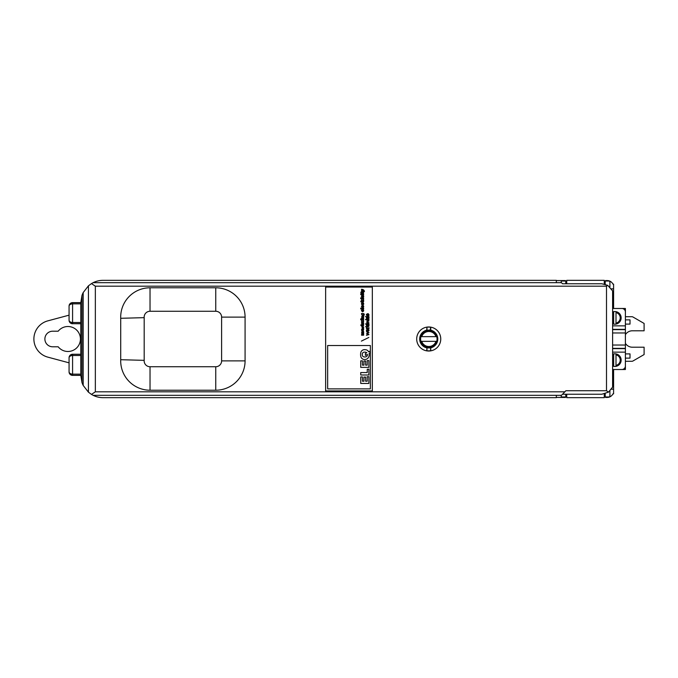 <?xml version="1.0" encoding="UTF-8"?>
<svg xmlns="http://www.w3.org/2000/svg" width="678" height="678" viewBox="0 0 678 678"><rect width="100%" height="100%" fill="white"/><g stroke="black" fill="none" stroke-linecap="round" stroke-linejoin="round"><path stroke-width="1.02" d="M556.324 395.325L556.324 397.672L103.09 397.672A22.298 22.298 0 0 1 93.132 395.325L91.479 394.41L95.344 391.808L564.859 391.808L565.901 390.723L606.505 390.723L608.522 392.13L601.81 394.24L562.52 394.24M80.801 354.314L72.58 354.314C70.453 354.526 69.275 355.687 69.063 357.798L69.063 357.772A3.517 3.517 90 0 1 72.58 354.255L72.58 374.146C70.453 374.002 69.275 373.231 69.063 371.832A3.517 3.517 90 0 0 72.58 375.375L80.801 375.375L81.97 382.519A22.298 22.298 0 0 0 83.182 385.418L88.437 392.181L91.479 394.41M52.672 346.789L58.172 346.789A12.484 12.484 0 0 0 76.428 348.153A12.484 12.484 0 0 0 76.428 329.847A12.484 12.484 0 0 0 58.172 331.211L52.672 331.211A7.789 7.789 0 0 0 44.884 339A7.789 7.789 0 0 0 52.672 346.789M625.396 334.652A8.212 8.212 0 0 1 632.362 330.788L644.1 330.788L644.1 323.44L632.981 317.016A2.348 2.348 0 0 0 631.803 316.702L625.396 316.702M625.396 324.101L630.015 324.101L630.015 319.872L625.396 319.872M625.396 353.899L630.015 353.899L630.015 358.128L625.396 358.128M625.396 361.298L631.803 361.298A2.348 2.348 0 0 0 632.981 360.984L644.1 354.56L644.1 347.212L632.362 347.212A8.212 8.212 0 0 1 625.396 343.348M613.59 308.49L613.59 284.133L612.946 284.133A6.339 6.339 0 0 0 607.251 280.573L605.446 280.573L605.446 281.209M605.446 396.791L605.446 397.427L607.251 397.427A6.339 6.339 0 0 0 612.946 393.867L613.59 393.867L613.59 369.51M69.063 315.168L47.816 320.864A18.772 18.772 0 0 0 47.816 357.137L69.063 362.832M613.59 389.113L611.514 389.113M611.471 389.172L613.59 389.172M611.234 281.98L609.31 280.912M556.324 280.573L565.545 280.573L565.545 281.209M613.59 288.828L611.471 288.828M611.514 288.887L613.59 288.887M556.324 397.427L565.545 397.427L565.545 396.791M604.759 393.867L605.208 393.867M605.208 284.133L604.759 284.133M608.522 392.13L612.607 387.113L612.607 290.887L607.708 285.345L606.505 286.192L95.344 286.192L91.479 283.59L93.132 282.675A22.298 22.298 0 0 1 103.09 280.328L556.324 280.328L556.324 282.675M120.718 359.704L120.718 318.296A29.34 29.34 0 0 1 150.033 287.786L215.748 287.786A29.34 29.34 0 0 1 245.08 317.126L245.08 360.874A29.34 29.34 0 0 1 215.748 390.214L150.033 390.214A29.34 29.34 0 0 1 120.718 359.704L144.185 360.349A5.865 5.865 0 0 0 150.033 366.739L150.033 390.214M120.718 318.296L144.185 317.651L144.185 360.349M430.75 350.848A12.018 12.018 0 0 0 430.75 327.152L430.488 327.11A12.018 12.018 0 0 0 426.971 327.11L426.708 330.169L430.75 330.169A9.06 9.06 0 0 1 430.75 347.831L430.75 350.848L426.708 350.848A12.018 12.018 0 0 1 426.708 327.152M429.403 329.966A9.06 9.06 0 0 1 430.488 330.11L430.488 327.11L426.971 327.11L426.971 330.11A9.06 9.06 0 0 1 427.106 330.084M427.487 350.95A12.018 12.018 0 0 0 430.488 350.89L430.75 347.831M91.479 283.59L88.437 285.819L83.182 292.582L83.182 385.418M88.437 285.819L88.437 392.181M93.132 282.675L561.477 282.675L562.52 283.76L601.81 283.76L607.708 285.345M593.708 397.672L597.233 397.672M566.723 394.24L566.723 397.672L604.276 397.672L604.276 393.977M573.766 397.672L577.283 397.672M573.766 280.328L577.283 280.328M593.708 280.328L597.233 280.328M612.607 352.145L625.396 352.145L625.396 365.993A3.517 3.517 0 0 1 621.87 369.51L612.607 369.51L625.396 369.51L625.396 308.49L612.607 308.49L621.87 308.49A3.517 3.517 0 0 1 625.396 312.007L625.396 325.855L612.607 325.855M566.723 283.76L566.723 280.328L604.276 280.328L604.276 284.023M609.903 391.011L609.903 395.799A1.17 1.17 0 0 1 608.734 396.969L605.912 396.969A0.703 0.703 0 0 1 605.208 396.266L605.208 393.74M565.783 394.24L565.783 396.266A0.703 0.703 0 0 1 565.079 396.969L562.265 396.969A1.17 1.17 0 0 1 561.087 395.799L561.087 395.325M605.208 284.26L605.208 281.734A0.703 0.703 0 0 1 605.912 281.031L608.734 281.031A1.17 1.17 0 0 1 609.903 282.201L609.903 286.997M561.087 282.675L561.087 282.201A1.17 1.17 0 0 1 562.265 281.031L565.079 281.031A0.703 0.703 0 0 1 565.783 281.734L565.783 283.76M83.182 292.582A22.298 22.298 0 0 0 81.97 295.481L80.801 302.625L80.801 375.375M564.859 391.808L561.477 395.325L93.132 395.325M80.801 374.146L72.58 374.146L72.58 375.315C70.453 375.104 69.275 373.942 69.063 371.832L69.063 357.798C69.275 356.399 70.453 355.628 72.58 355.492L80.801 355.492M69.063 320.024L69.063 320.202C69.275 322.313 70.453 323.474 72.58 323.686L80.801 323.745M80.801 302.685L72.58 302.685L72.58 303.854C70.453 303.998 69.275 304.769 69.063 306.168L69.063 306.142A3.517 3.517 -90 0 1 72.58 302.625L72.58 302.685C70.453 302.897 69.275 304.058 69.063 306.168L69.063 320.202C69.275 321.601 70.453 322.372 72.58 322.508L72.58 323.686L80.801 323.686M69.063 320.228A3.517 3.517 -90 0 0 72.58 323.745M72.58 354.255L80.801 354.255M430.75 327.152L430.75 330.169M426.971 350.89L426.971 347.89L430.488 347.89A9.06 9.06 0 0 1 429.971 347.975M426.708 350.848L426.971 347.89A9.06 9.06 0 0 0 427.106 347.916M612.607 322.796A5.399 5.399 0 0 0 613.658 323.143L613.658 324.101A6.339 6.339 0 0 0 616.005 324.101L616.005 323.143L616.005 324.101A6.339 6.339 0 0 0 616.005 311.651L616.005 312.609L616.005 311.651A6.339 6.339 0 0 0 613.658 311.651L613.658 324.101A6.339 6.339 0 0 1 612.607 323.813M616.005 312.609L616.005 323.143A5.399 5.399 0 0 0 616.005 312.609M612.607 311.948A6.339 6.339 0 0 1 613.658 311.651L613.658 312.609A5.399 5.399 0 0 0 612.607 312.965M612.607 354.187A6.339 6.339 0 0 1 613.658 353.899L613.658 366.349A6.339 6.339 0 0 1 612.607 366.052M614.836 353.789A6.339 6.339 0 0 0 613.658 353.899A6.339 6.339 0 0 1 616.005 353.899L616.005 354.857L616.005 353.899A6.339 6.339 0 0 1 616.005 366.349L616.005 365.391L616.005 366.349A6.339 6.339 0 0 1 613.658 366.349L613.658 365.391A5.399 5.399 0 0 1 612.607 365.035M616.005 354.857L616.005 365.391A5.399 5.399 0 0 0 616.005 354.857M613.658 353.899L613.658 354.857A5.399 5.399 0 0 0 612.607 355.204M607.768 397.41L609.302 397.088M610.293 396.655L611.234 396.02M435.971 336.652L436.708 336.652A8.212 8.212 0 0 0 420.97 336.652L435.971 336.652A7.509 7.509 0 0 0 421.708 336.652M436.708 336.652A8.212 8.212 0 0 1 436.708 341.348L420.97 341.348A8.212 8.212 0 0 1 420.97 336.652M420.97 341.348A8.212 8.212 0 0 0 436.708 341.348M421.708 341.348A7.509 7.509 0 0 0 435.971 341.348M72.58 302.625L80.801 302.625M426.708 347.831A9.06 9.06 0 0 1 426.708 330.169M614.836 311.541A6.339 6.339 0 0 0 613.658 311.651M366.434 322.025L368.459 322.559L366.434 323.567L368.985 322.787L367.018 321.821L368.985 320.872L366.434 320.058L368.4 321.075L366.434 322.025M365.095 356.984A4.178 4.178 0 0 1 363.739 356.831A1.898 1.898 0 0 1 362.493 355.797A2.5 2.5 0 0 1 362.255 354.738A3.898 3.898 0 0 1 362.425 353.467A1.848 1.848 0 0 1 364.069 352.17A4.373 4.373 0 0 1 365.434 352.17A3.356 3.356 0 0 1 366.832 352.738L365.417 353.441L365.417 355.399L367.4 354.408A2.331 2.331 0 0 1 366.637 356.501A3.415 3.415 0 0 1 365.095 356.984M362.781 306.905L363.094 305.346C364.027 306.38 363.857 307.168 362.586 307.727C361.077 306.702 361.145 305.897 362.781 305.303L362.781 306.905M366.51 327.347L366.908 327.499C367.095 328.305 367.79 328.567 368.985 328.296L368.985 328.728L366.434 328.728L366.51 327.347M368.985 334.551L366.434 335.33L368.459 334.322L366.434 333.788L368.4 332.83L366.434 331.813L368.985 332.627L367.018 333.576L368.985 334.551M361.535 300.439L361.594 298.786L363.628 299.625L363.628 300.439L361.535 300.439M363.628 334.39L363.628 335.195L361.535 335.195L361.84 333.084C361.349 331.83 361.95 331.347 363.628 331.635L363.628 332.44C361.908 332.627 361.908 332.813 363.628 333.017L363.628 333.822C361.899 334 361.899 334.186 363.628 334.39M362.806 303.371L362.899 302.608C365.984 305.303 359.272 305.464 362.205 302.651L362.306 303.405C362.535 304.397 362.705 304.388 362.806 303.371M361.535 314.245L361.535 313.499C364.205 313.312 364.917 314.058 363.679 315.745L363.247 314.304C362.662 316.194 362.196 316.168 361.84 314.245L361.535 314.245M360.738 318.906L361.281 318.906L361.281 319.702L360.738 319.702L360.738 318.906M367.713 318.321C370.976 316.779 364.425 316.838 367.713 318.321M361.874 317.651C361.332 316.397 361.916 315.906 363.628 316.185L363.628 316.99C361.891 317.185 361.891 317.389 363.628 317.592L363.628 318.397L361.535 318.397L361.874 317.651M362.12 292.311L363.611 291.845C363.798 292.947 363.298 293.371 362.12 293.116L361.535 293.413L360.738 292.311L361.535 291.871L362.12 292.311M363.044 328.618L362.976 327.821L362.137 328.525L362.052 326.465L362.12 327.228L362.95 326.398C363.891 327.237 363.925 327.983 363.044 328.618M361.535 290.04L361.535 289.252C363.264 289.413 364.23 290.176 364.433 291.54L363.628 290.837L361.535 291.718L361.535 290.87L362.925 290.438L361.535 290.04M362.12 325.033L363.611 324.567C363.798 325.669 363.306 326.093 362.12 325.838L361.535 326.143L360.738 325.033L361.535 324.593L362.12 325.033M368.832 337.449L361.382 341.11L368.832 337.449M362.45 381.222L362.45 376.926L360.738 376.926L360.738 383.451L368.883 383.451L368.883 376.714L367.196 376.714L367.196 381.222L365.637 381.222L365.637 377.078L363.95 377.078L363.95 381.222L362.45 381.222M367.468 314.126L367.468 315.541L367.468 314.126M365.637 361.001L363.95 361.001L363.95 365.137L362.45 365.137L362.45 360.849L360.738 360.849L360.738 367.366L368.883 367.366L368.883 360.628L367.196 360.628L367.196 365.137L365.637 365.137L365.637 361.001M360.738 375.002L360.738 372.553L367.256 372.553L367.256 369.222L368.883 369.222L368.883 375.002L360.738 375.002M366.061 349.806A3.348 3.348 0 0 1 367.561 350.492A4.06 4.06 0 0 1 368.646 351.831L369.985 351.162L369.985 353.111L369.095 353.56A8.661 8.661 0 0 1 369.095 355.942A4.483 4.483 0 0 1 364.671 359.518A3.924 3.924 0 0 1 360.781 356.442A8.941 8.941 0 0 1 360.781 352.67A3.771 3.771 0 0 1 364.874 349.662A10.958 10.958 0 0 1 366.061 349.806M362.306 295.794C362.535 296.786 362.705 296.778 362.806 295.752L362.899 294.998C365.984 297.701 359.272 297.854 362.205 295.04L362.306 295.794M361.535 321.516L361.594 319.863L363.628 320.711L363.628 321.516L361.535 321.516M365.467 316.55L368.985 316.55L368.663 316.948C370.544 319.177 364.917 319.296 366.722 316.973L365.467 316.55M367.705 331.618C363.154 328.974 372.281 329.042 367.705 331.618M363.094 309.388C364.027 310.414 363.857 311.202 362.586 311.761C361.077 310.736 361.145 309.931 362.781 309.338L362.781 310.948L363.094 309.388M363.094 321.94C365.628 325.771 358.721 323.262 362.781 321.897L362.781 323.499L363.094 321.94M368.213 313.685C371.519 317.16 363.094 315.329 367.823 313.668L367.823 315.567L368.213 313.685M365.467 323.931L368.985 323.931L368.663 324.338C370.595 326.542 364.925 326.686 366.722 324.355L365.467 323.931M362.552 314.999C362.501 314.245 362.501 314.245 362.552 314.999M363.628 293.794L363.628 294.599L361.535 294.599L361.535 293.794L363.628 293.794M367.705 331.169C371.002 329.508 364.34 329.584 367.705 331.169M362.391 310.151L362.391 310.939L362.391 310.151M362.628 329.745L363.171 330.398L362.628 329.745M362.221 329.745L362.12 331.211C361.035 329.61 361.535 328.822 363.628 328.855L363.628 329.61A0.602 0.602 0 0 1 363.374 329.694C363.391 331.601 363.01 331.618 362.221 329.745M367.713 325.703C371.027 324.101 364.383 324.262 367.713 325.703M361.154 302.074L360.738 301.261L361.535 300.82L362.12 301.261L363.611 300.795C363.798 301.905 363.306 302.329 362.12 302.074L361.154 302.074M365.959 319.262L365.467 319.694L365.959 319.262M363.628 297.828L363.628 298.625L361.535 298.625L361.535 297.828L363.628 297.828M361.281 297.828L361.281 298.625L360.738 298.625L360.738 297.828L361.281 297.828M363.628 308.939L360.738 308.939L360.738 308.126L363.628 308.126L363.628 308.939M368.985 319.262L368.985 319.694L366.434 319.694L366.434 319.262L368.985 319.262M372.324 287.057L325.635 287.057L325.635 390.943L372.324 390.943L372.324 287.057M362.391 306.905L362.391 306.117L362.391 306.905M361.281 293.794L361.281 294.599L360.738 294.599L360.738 293.794L361.281 293.794M363.628 318.906L363.628 319.702L361.535 319.702L361.535 318.906L363.628 318.906M327.66 345.526L327.66 388.884L370.366 388.884L370.366 345.526L327.66 345.526M365.467 326.669L368.985 327.093L365.467 326.669M362.391 322.711L362.391 323.499L362.391 322.711M150.033 366.739L215.748 366.739L215.748 390.214M215.748 366.739A5.865 5.865 0 0 0 221.613 360.874L245.08 360.874M215.748 287.786L215.748 311.261L150.033 311.261A5.865 5.865 0 0 0 144.185 317.651M245.08 317.126L221.613 317.126A5.865 5.865 0 0 0 215.748 311.261M81.97 295.481L81.97 382.519M72.58 375.375L80.801 375.315M606.505 286.192L606.505 390.723M95.344 286.192L95.344 391.808M625.396 348.636L612.607 348.636M625.396 348.373L612.607 348.373M625.396 345.034L612.607 345.034M625.396 332.966L612.607 332.966M625.396 329.627L612.607 329.627M625.396 329.364L612.607 329.364M80.801 303.854L72.58 303.854L72.58 322.508L80.801 322.508M221.613 360.874L221.613 317.126M150.033 287.786L150.033 311.261"/></g></svg>
